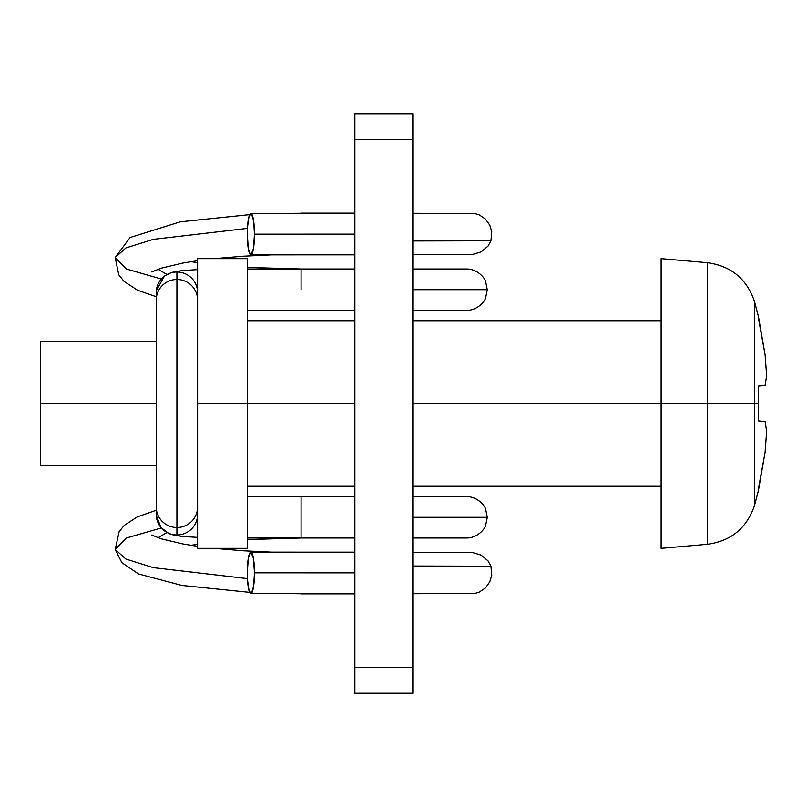 <?xml version="1.0" encoding="UTF-8"?>
<svg xmlns="http://www.w3.org/2000/svg" width="807" height="807" viewBox="0 0 807 807"><rect width="100%" height="100%" fill="white"/><g stroke="black" fill="none" stroke-linecap="round" stroke-linejoin="round"><path stroke-width="1.21" d="M301.082 496.618L301.082 517.307L301.082 496.618L247.275 496.618L354.878 496.618M412.821 517.307L487.307 517.307L412.821 517.307M176.925 534.98A20.689 20.659 180 0 1 156.225 514.321A20.689 20.659 -0 0 0 176.925 534.98A20.689 20.659 -0 0 0 197.584 515.461A20.689 20.659 180 0 1 176.925 534.98L176.925 527.506A20.689 20.659 -0 0 0 197.584 507.996A20.689 20.659 180 0 1 176.925 527.506L176.925 534.98M197.584 299.004A20.689 20.659 180 0 0 176.925 279.494L176.925 527.506L176.925 279.494A20.689 20.659 0 0 1 197.584 299.004M156.225 292.679A20.689 20.659 -0 0 1 176.925 272.02A20.689 20.659 -0 0 1 197.584 291.539A20.689 20.659 180 0 0 176.925 272.02L176.925 279.494L176.925 272.02A20.689 20.659 180 0 0 156.225 292.679L156.225 300.154A20.689 20.659 0 0 1 176.925 279.494A20.689 20.659 180 0 0 156.225 300.154L156.225 506.846A20.689 20.659 -0 0 0 176.925 527.506A20.689 20.659 180 0 1 156.225 506.846L156.225 514.321M412.821 268.993L466.617 268.993C477.895 269.013 485.098 278.486 485.643 281.552L487.307 289.693L412.821 289.693L487.307 289.693L485.643 297.823C485.098 300.9 477.895 310.372 466.617 310.382L412.821 310.382M301.082 289.693L301.082 268.993L247.275 268.993L301.082 268.993L301.082 289.693M247.275 572.839A20.689 3.591 90 0 1 250.876 552.139A20.689 3.591 90 0 1 254.467 572.839L354.878 572.859L254.467 572.839L253.61 586.185L251.471 593.236L249.04 590.663L247.477 579.688A20.689 3.591 90 0 1 247.275 572.839A20.689 3.591 -90 0 0 247.477 579.688A20.689 3.591 90 0 0 250.614 593.478A20.689 3.591 90 0 0 254.467 572.839L253.418 558.202L250.876 552.139L248.334 558.202L247.275 572.839M412.821 552.321L472.509 552.533L481.133 555.115L488.023 560.865L490.949 566.201L412.821 566.03L490.949 566.201L491.756 575.421L489.768 581.877L485.501 587.93L479.146 592.217L475.101 593.357L412.821 593.73M166.888 532.559L158.021 537.775L166.888 532.559M247.416 578.619L153.3 567.644L125.912 559.069L115.209 549.506L126.316 538.027L161.319 527.98L126.316 538.027L115.209 549.506L125.912 559.069L153.3 567.644L247.416 578.619M247.275 538.007L301.082 538.007L301.082 517.307L301.082 538.007L247.275 538.007M247.275 310.382L301.082 310.382L247.275 310.382M158.021 269.225L166.888 274.441L158.021 269.225M161.319 279.02L126.316 268.973L115.209 257.494L125.912 247.931L153.3 239.356L247.416 228.381L153.3 239.356L125.912 247.931L115.209 257.494L126.316 268.973L161.319 279.02M412.821 240.97L490.949 240.799L412.821 240.97M247.275 234.161A20.689 3.591 90 0 1 247.477 227.312A20.689 3.591 90 0 1 250.614 213.522A20.689 3.591 90 0 1 254.467 234.161L354.878 234.141L254.467 234.161L253.61 220.815L251.471 213.764L249.04 216.337L247.477 227.312A20.689 3.591 -90 0 0 247.275 234.161L248.334 248.798L250.876 254.861L253.418 248.798L254.467 234.161A20.689 3.591 90 0 1 250.876 254.861A20.689 3.591 90 0 1 247.275 234.161M354.878 113.807L354.878 403.5L247.275 403.5L247.275 258.654L197.614 258.654L197.614 403.5L354.878 403.5L354.878 693.193L354.878 667.51L412.821 667.51L412.821 693.193L412.821 139.49L354.878 139.49L354.878 667.51L412.821 667.51L412.821 113.807L354.878 113.807L354.878 139.49L412.821 139.49L412.821 113.807M661.125 548.346L707.457 544.291C731.152 541.023 746.838 528.071 754.515 505.414L754.515 403.5L754.515 505.414L758.449 490.414L765.086 452.253L766.65 431.311L765.086 421.506L758.449 420.881L758.449 403.5L707.457 403.5L707.457 262.709L707.457 403.5L754.515 403.5L754.515 301.586L754.515 403.5L758.449 403.5L758.449 386.119L765.086 385.494L766.65 375.689L765.086 354.747L758.449 316.586L754.515 301.586C746.838 278.929 731.152 265.977 707.457 262.709L661.125 258.654L661.125 403.5L707.457 403.5L707.457 544.291L707.457 403.5L661.125 403.5L661.125 548.346L661.125 403.5L412.821 403.5L661.125 403.5L661.125 258.654M40.35 341.422L40.35 403.5L156.225 403.5L40.35 403.5L40.35 465.578L40.35 341.422L156.225 341.422M197.614 258.654L197.614 403.5L247.275 403.5L247.275 548.346L247.275 258.654M197.614 403.5L197.614 548.346L197.614 403.5M758.449 318.341L765.086 354.747M758.449 386.119L765.086 385.494M765.086 421.506L758.449 420.881M758.449 488.649C758.449 490.989 758.449 490.989 758.449 488.649L765.086 452.253M412.821 496.618L466.617 496.618C477.895 496.628 485.098 506.1 485.643 509.177L487.307 517.307L485.643 525.448C485.098 528.514 477.895 537.987 466.617 538.007L412.821 538.007M156.255 515.36L161.057 527.677L169.036 533.649L174.342 535.313L181.948 536.393L197.614 537.391M197.614 269.609L181.928 270.607L171.377 272.473L164.457 276.055L156.336 290.54M301.082 310.382L354.878 310.382M354.878 552.17L250.876 552.139M412.821 593.448L471.328 593.579M354.878 538.007L301.082 538.007L247.275 539.58M197.614 544.332L190.926 545.32M301.082 593.75L280.826 593.538M249.666 592.368L181.918 585.458L138.481 573.938L121.877 562.671L115.209 549.506L119.174 531.561L124.359 525.317L137.291 516.884L156.225 510.276M190.926 261.68L197.614 262.668M247.275 267.42L301.082 268.993L354.878 268.993M156.225 296.724L137.604 290.258L124.086 281.421L118.78 274.814L115.209 257.494L130.098 237.51L180.233 221.824L249.666 214.632M280.826 213.462L301.082 213.25M301.082 213.129L354.878 213.129M412.821 254.679L472.509 254.467L481.133 251.885L488.023 246.135L490.949 240.799L491.756 231.579L489.768 225.123L485.501 219.07L479.146 214.783L475.101 213.643L412.821 213.27M471.288 213.421L412.821 213.552M354.878 213.441L250.997 213.472M250.876 254.861L354.878 254.83M151.857 271.959L160.835 268.277L182.876 263.042L197.614 260.681M214.248 258.654L243.058 256.223L271.697 254.851M151.857 535.041L160.835 538.723L182.876 543.958L197.614 546.319M214.248 548.346L243.058 550.778L271.697 552.149M354.878 593.871L301.082 593.871M250.997 593.528L354.878 593.559M412.821 693.193L354.878 693.193M661.125 320.732L412.821 320.732M354.878 320.732L247.275 320.732M661.125 486.268L412.821 486.268M354.878 486.268L247.275 486.268M247.275 548.346L197.614 548.346M156.225 465.578L40.35 465.578"/></g></svg>
